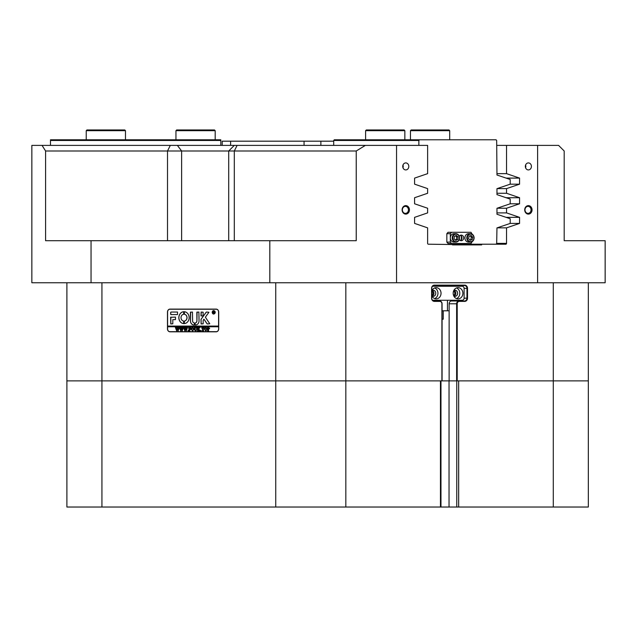 <?xml version="1.0" encoding="UTF-8"?>
<svg xmlns="http://www.w3.org/2000/svg" width="637" height="637" viewBox="0 0 637 637"><rect width="100%" height="100%" fill="white"/><g stroke="black" fill="none" stroke-linecap="round" stroke-linejoin="round"><path stroke-width="0.96" d="M402.106 209.868A4.244 3.671 90 0 0 405.777 214.104A4.244 3.671 90 0 0 409.448 209.868A4.244 3.671 90 0 0 405.777 205.624A4.244 3.671 90 0 0 402.106 209.868M402.377 209.868A3.504 3.034 90 0 0 405.411 213.371A3.504 3.034 90 0 0 408.444 209.868A3.504 3.034 90 0 0 405.411 206.364A3.504 3.034 90 0 0 402.377 209.868M524.713 209.868A4.244 3.671 90 0 0 528.384 214.104A4.244 3.671 90 0 0 532.054 209.868A4.244 3.671 90 0 0 528.384 205.624A4.244 3.671 90 0 0 524.713 209.868M524.984 209.868A3.504 3.034 90 0 0 528.017 213.371A3.504 3.034 90 0 0 531.051 209.868A3.504 3.034 90 0 0 528.017 206.364A3.504 3.034 90 0 0 524.984 209.868M525.35 166.416A3.504 3.034 90 0 0 528.384 169.92A3.504 3.034 90 0 0 531.417 166.416A3.504 3.034 90 0 0 528.384 162.913A3.504 3.034 90 0 0 525.35 166.416M525.581 167.754A3.504 3.034 90 0 0 525.812 166.416A3.504 3.034 90 0 0 525.581 165.071M402.743 166.416A3.504 3.034 90 0 0 405.777 169.92A3.504 3.034 90 0 0 408.811 166.416A3.504 3.034 90 0 0 405.777 162.913A3.504 3.034 90 0 0 402.743 166.416M402.974 167.754A3.504 3.034 90 0 0 403.205 166.416A3.504 3.034 90 0 0 402.974 165.071M442.07 380.878L456.633 380.878L456.633 303.785A2.803 2.429 -90 0 1 459.062 300.983L464.524 300.983A2.803 2.429 90 0 0 466.953 298.172L466.953 288.362A2.803 2.429 90 0 0 464.524 285.559L434.179 285.559A2.803 2.429 90 0 0 431.751 288.362L431.751 298.172A2.803 2.429 90 0 0 434.179 300.983L439.641 300.983A2.803 2.429 -90 0 1 442.07 303.785L442.07 380.878L66.893 380.878L66.893 282.756M431.751 295.377A2.309 2.007 90 0 0 431.751 291.157M453.544 295.409A2.309 2.007 90 0 0 453.544 291.133M173.121 150.993L45.585 150.993L45.585 240.706L356.234 240.706L356.234 150.993L173.121 150.993M436.871 285.559L436.871 286.26M436.871 300.274L436.871 300.983M588.333 282.756L588.333 380.878L456.633 380.878M218.706 312.05L218.706 328.875A2.946 2.548 90 0 1 216.158 331.813L170.023 331.813A2.946 2.548 90 0 1 167.475 328.875L167.475 312.05A2.946 2.548 90 0 1 170.023 309.112L216.158 309.112A2.946 2.548 90 0 1 218.706 312.05M452.517 244.911L481.652 244.911L428.359 244.21A0.844 0.725 -90 0 1 427.626 243.366L427.626 227.863L414.591 223.412L414.591 217.344L427.626 212.893L427.626 208.243L414.591 203.792L414.591 197.725L427.626 193.274L427.626 188.616L414.591 184.165L414.591 178.097L427.626 173.646L427.626 145.387L396.548 145.387L396.548 282.756L537.612 282.756L537.612 145.387L558.585 145.387L564.191 150.993L564.191 240.706L605.15 240.706L605.15 282.756L537.612 282.756M506.097 197.725L519.569 197.725L506.534 193.274L506.534 188.616L519.569 184.165L519.569 178.097L506.534 173.646L506.534 145.387L537.612 145.387M519.569 197.725L519.569 203.792L506.534 208.243L506.534 212.893L519.569 217.344L519.569 223.412L506.534 227.863L506.534 243.366A0.844 0.725 -90 0 1 505.802 244.21L481.652 244.21L481.652 244.911M497.083 208.243L506.534 208.243M496.971 212.893L506.534 212.893M496.971 193.274L506.534 193.274M497.083 188.616L506.534 188.616M497.083 227.863L506.534 227.863M496.971 173.646L506.534 173.646M506.534 145.387L496.669 145.387M91.051 240.706L91.051 282.756L31.85 282.756L31.85 145.387L396.548 145.387M441.911 380.878L441.911 303.785A2.381 2.062 90 0 0 439.849 301.397L434.386 301.397A3.225 2.795 -90 0 1 431.591 298.172L431.591 288.362A3.225 2.795 -90 0 1 434.386 285.137L464.731 285.137A3.225 2.795 -90 0 1 467.526 288.362L467.526 298.172A3.225 2.795 -90 0 1 464.731 301.397L459.269 301.397A2.381 2.062 90 0 0 457.207 303.785L457.207 380.878M365.383 145.387L356.234 150.993M396.548 282.756L269.809 282.756L269.809 240.706M45.585 150.993L42.042 145.387M575.713 240.706L564.191 240.706M91.051 282.756L269.809 282.756M506.097 178.097L519.569 178.097M496.056 244.21L496.669 243.509L496.971 227.903L510.205 223.428L510.205 218.738L496.971 214.255L496.971 208.283L510.205 203.8L510.205 199.11L496.971 194.635L496.971 188.656L510.205 184.181L519.569 184.165M510.205 223.412L519.569 223.412M506.097 217.344L519.569 217.344M510.205 203.792L519.569 203.792M216.158 331.813L170.517 331.813A2.946 2.548 90 0 1 169.713 331.67M169.713 309.256A2.946 2.548 90 0 1 170.517 309.112M442.07 310.792L449.133 310.792L449.133 303.785A2.803 2.429 -90 0 1 451.561 300.983L459.062 300.983L459.269 301.397M451.561 300.983L457.024 300.983A2.803 2.429 90 0 0 458.632 300.274M458.632 286.26A2.803 2.429 90 0 0 457.024 285.559M605.15 271.545L605.15 281.514M222.202 145.387L222.202 141.183L333.7 141.183M213.761 313.945A1.608 1.393 -90 0 0 213.761 310.721M215.123 312.329A1.608 1.393 -90 0 0 212.328 312.329A1.608 1.393 -90 0 0 215.123 312.329M212.209 312.329A1.752 1.521 -90 0 0 215.242 312.329A1.752 1.521 -90 0 0 212.209 312.329M213.761 310.577A1.752 1.521 -90 0 0 213.761 314.081M209.764 323.755L205.385 317.21L208.92 312.265L206.563 312.05A0.701 0.605 -90 0 0 206.093 312.305L201.125 319.145A0.701 0.605 -90 0 0 200.981 319.599L201.125 323.97L203.163 323.795L203.163 320.411L203.944 319.185L207.001 323.7A0.701 0.605 -90 0 0 207.479 323.97L209.764 323.755M189.141 317.656A5.956 5.16 -90 0 0 184.324 311.716L184.3 314.248A3.432 2.978 90 0 1 186.96 317.656A3.432 2.978 90 0 1 184.3 321.072L184.324 323.604A5.956 5.16 -90 0 0 189.141 317.656M184.388 311.716L184.372 314.248A3.432 2.978 90 0 1 187.031 317.656A3.432 2.978 90 0 1 184.372 321.072L184.388 323.604M196.642 327.705L197.311 327.506L196.905 329.464L195.782 330.914L194.707 330.221L194.237 327.506L195.448 327.506L195.041 329.592L195.798 330.77L196.706 329.488L196.403 327.593M199.5 327.967L198.593 328.995L200.464 330.866L199.142 330.866L198.203 329.186L198.601 330.866L197.39 330.866L197.796 330.261L197.39 327.506L198.601 327.506L198.203 329.13L199.078 327.506L200.129 327.506L199.5 327.967M201.069 330.914L201.069 330.356L201.069 330.914M201.722 328.214L201.762 327.506L204.151 327.506L204.19 328.214L203.139 327.641L203.537 330.866L202.327 330.866L202.733 327.641L201.722 328.214M204.429 329.17L204.899 327.888L205.878 327.458L207.264 329.162L205.839 330.914L204.429 329.17L204.899 327.888M218.587 329.01A2.659 2.309 -90 0 1 216.277 331.678L169.904 331.678A2.659 2.309 -90 0 1 167.595 329.01L167.595 326.773L218.587 326.773L218.698 329.01M209.692 328.413L208.275 329.265L208.681 330.866L207.463 330.866L207.869 330.261L207.463 327.506L208.538 327.506L209.692 328.413M191.204 329.17L191.665 327.888L192.645 327.458L194.03 329.162L192.613 330.914L191.204 329.17L191.665 327.888M190.718 328.254L189.46 327.641L189.46 329.09L190.431 328.628L190.431 329.703L189.46 329.233L189.866 330.866L188.648 330.866L189.054 330.261L188.648 327.506L190.758 327.506L190.718 328.254M188.082 330.914L188.082 330.356L188.082 330.914M186.665 327.593L187.525 327.593L186.267 330.914L185.55 328.915L184.857 330.914L183.56 327.506L184.634 327.506L185.033 330.125L185.431 328.525L184.865 327.506L185.988 327.506L186.33 330.093L186.665 327.593L187.525 327.506M182.58 327.593L183.44 327.593L182.182 330.914L181.457 328.915L180.773 330.914L179.475 327.506L180.542 327.506L180.94 330.125L181.346 328.525L180.773 327.506L181.903 327.506L182.246 330.093L182.58 327.593L183.44 327.506M178.495 327.593L179.355 327.593L178.097 330.914L177.373 328.915L176.688 330.914L175.382 327.506L176.457 327.506L176.855 330.125L177.253 328.525L176.688 327.506L177.819 327.506L178.161 330.093L178.495 327.593L179.355 327.506M218.587 326.773L218.65 326.072L167.595 326.072L167.595 311.915A2.659 2.309 -90 0 1 169.904 309.248L216.763 309.248A2.659 2.309 -90 0 1 216.954 309.256M218.587 326.072L218.587 311.915A2.659 2.309 -90 0 0 216.277 309.248M177.524 314.574L177.524 312.05L171.242 312.05A0.701 0.605 -90 0 0 170.636 312.751L170.78 314.574L177.524 314.574M172.818 319.623L175.462 319.623L175.462 317.099L170.636 317.266L170.78 323.97L172.818 323.795L172.818 319.623M194.404 322.983A2.102 1.823 90 0 1 192.605 320.881L192.454 312.05L190.423 312.226L190.423 320.881A4.069 3.519 -90 0 0 193.943 324.95A4.069 3.519 -90 0 0 194.42 324.91L194.404 322.983M183.671 314.248L183.655 311.716A5.956 5.16 -90 0 0 178.83 317.656A5.956 5.16 -90 0 0 183.647 323.604L183.671 321.072A3.432 2.978 90 0 1 181.012 317.656A3.432 2.978 90 0 1 183.671 314.248M201.125 312.05L200.981 315.809L203.02 315.976L203.163 312.218L201.125 312.05M196.857 320.881A2.102 1.823 90 0 1 195.057 322.983L195.033 324.91A4.069 3.519 -90 0 0 195.519 324.95A4.069 3.519 -90 0 0 199.039 320.881L198.895 312.05L196.857 312.218L196.921 320.881A2.102 1.823 90 0 1 195.129 322.983L195.105 324.91A4.069 3.519 -90 0 0 195.551 324.95M214.175 312.966L213.355 312.441L213.594 313.364L212.885 313.364L212.885 311.405L214.231 311.891L214.175 312.966M214.597 313.364L213.506 312.441M216.277 331.678L216.763 331.678A2.659 2.309 -90 0 0 216.954 331.67M167.666 326.072L167.666 326.773M197.072 312.05L196.921 320.881M201.196 312.05L201.196 315.976M183.687 311.716A5.956 5.16 -90 0 0 178.893 317.656A5.956 5.16 -90 0 0 183.687 323.604M190.638 312.05L190.487 320.881A4.069 3.519 -90 0 0 193.974 324.95M170.851 317.099L170.851 323.97M207.551 323.97A0.701 0.605 -90 0 1 207.073 323.7L203.944 319.185M206.627 312.05A0.701 0.605 -90 0 0 206.165 312.305L201.196 319.145A0.701 0.605 -90 0 0 201.053 319.599L201.196 323.97M171.313 312.05A0.701 0.605 -90 0 0 170.7 312.751L170.851 314.574M213.594 313.364L213.1 313.229M213.164 313.229L213.084 311.525M214.016 311.915L213.355 311.541L213.355 312.361L214.016 311.915L213.562 311.485M213.379 312.361L213.944 311.915M208.848 329.329L208.275 329.265M208.681 330.866L207.535 330.77M207.901 330.635L207.813 327.705M207.535 327.593L208.538 327.506M208.641 329.186L209.278 328.445L208.275 327.689L208.275 329.138L209.207 328.445L208.57 327.641M204.971 327.888L205.942 327.458M205.91 330.914L204.501 329.17M205.839 330.77L206.85 329.233L206.555 327.936L205.21 327.936L205.218 330.436L205.839 330.77L206.778 329.233L205.839 327.593M201.802 328.214L201.833 327.506L204.151 327.506M204.111 327.92L203.561 327.641M203.537 330.866L202.399 330.77M202.757 330.643L202.733 327.641M200.464 330.866L199.142 330.77M199.445 330.619L198.203 329.186M198.601 330.866L197.462 330.77M197.812 330.651L197.765 327.76M197.462 327.593L198.601 327.506M199.277 327.912L198.203 329.13M199.405 327.744L200.129 327.506M196.371 327.593L197.311 327.506M195.854 330.914L194.707 330.221M194.779 330.221L194.635 328.111M194.707 328.111L194.341 327.593M194.301 327.593L195.448 327.506M196.714 327.705L196.769 329.488L195.798 330.77M191.737 327.888L192.716 327.458M192.677 330.914L191.267 329.17M192.605 330.77L193.616 329.233L193.322 327.936L191.976 327.936L191.992 330.436L192.605 330.77L193.544 329.233L192.605 327.593M190.797 328.254L190.105 327.641M190.423 328.628L189.985 329.09M190.431 329.703L189.985 329.233M189.866 330.866L188.719 330.77M189.078 330.651L189.03 327.768M188.719 327.593L190.758 327.506M186.267 330.914L185.55 328.915M185.033 330.914L183.87 327.784M183.631 327.593L184.634 327.506M185.431 328.525L185.033 330.125M184.929 327.593L185.988 327.506M186.991 327.808L186.33 330.093M182.182 330.914L181.457 328.915M180.948 330.914L179.785 327.784M179.538 327.593L180.542 327.506M181.346 328.525L180.94 330.125M180.844 327.593L181.903 327.506M182.899 327.808L182.246 330.093M178.097 330.914L177.373 328.915M176.863 330.914L175.701 327.784M175.454 327.593L176.457 327.506M177.253 328.525L176.855 330.125M176.76 327.593L177.819 327.506M178.814 327.808L178.161 330.093M453.178 293.267A5.606 4.857 90 0 0 458.035 298.872A5.606 4.857 90 0 0 462.884 293.267A5.606 4.857 90 0 0 458.035 287.661A5.606 4.857 90 0 0 453.178 293.267M456.49 298.586A5.606 4.857 90 0 0 459.803 293.267A5.606 4.857 90 0 0 456.49 287.956M453.823 296.07A3.081 2.667 90 0 0 454.945 296.356A3.081 2.667 90 0 0 457.621 293.267A3.081 2.667 90 0 0 454.945 290.185A3.081 2.667 90 0 0 453.823 290.472M454.038 296.165A3.081 2.667 90 0 0 455.797 293.267A3.081 2.667 90 0 0 454.038 290.368M431.751 295.552A5.606 4.857 90 0 0 436.186 298.872A5.606 4.857 90 0 0 441.035 293.267A5.606 4.857 90 0 0 436.186 287.661A5.606 4.857 90 0 0 431.751 290.982M434.641 298.586A5.606 4.857 90 0 0 437.953 293.267A5.606 4.857 90 0 0 434.641 287.956M431.974 296.07A3.081 2.667 90 0 0 433.096 296.356A3.081 2.667 90 0 0 435.772 293.267A3.081 2.667 90 0 0 433.096 290.185A3.081 2.667 90 0 0 431.974 290.472M432.189 296.165A3.081 2.667 90 0 0 433.948 293.267A3.081 2.667 90 0 0 432.189 290.368M432.571 300.274L462.884 300.274L464.102 298.872L464.102 287.661L462.884 286.26L432.571 286.26M443.248 310.792L443.248 319.201L442.07 319.201M175.947 130.673L176.648 129.972L214.494 129.972L215.195 130.673L175.947 130.673L175.947 139.782M366.299 129.972L404.145 129.972L404.845 130.673L365.598 130.673L366.299 129.972M468.545 233.699A4.204 3.639 90 0 0 464.906 237.904A4.204 3.639 90 0 0 468.545 242.108L470.44 242.108A4.204 3.639 -90 0 1 466.802 237.904A4.204 3.639 -90 0 1 470.44 233.699A4.204 3.639 -90 0 1 474.079 237.904A4.204 3.639 -90 0 1 470.44 242.108C472.686 241.861 473.92 240.46 474.135 237.904C473.92 235.348 472.686 233.946 470.44 233.699L468.545 233.699M472.192 241.606L470.974 243.509L448.05 243.509L446.832 242.108L450.335 242.108L450.335 237.904A4.204 3.639 90 0 0 453.982 242.108L455.877 242.108C458.122 241.861 459.357 240.46 459.572 237.904C459.357 235.348 458.122 233.946 455.877 233.699A4.204 3.639 -90 0 1 459.516 237.904A4.204 3.639 -90 0 1 455.877 242.108A4.204 3.639 -90 0 1 452.23 237.904A4.204 3.639 -90 0 1 455.877 233.699L453.982 233.699A4.204 3.639 90 0 0 450.335 237.904L450.335 233.699L446.832 233.699L448.05 232.298L470.974 232.298L472.192 234.193M460.392 235.284A2.803 2.429 -90 0 1 460.392 240.515M459.285 239.528A2.803 2.429 90 0 0 463.688 237.904A2.803 2.429 90 0 0 459.285 236.279M446.832 242.108L446.832 233.699M451.553 232.298L450.335 233.699M450.335 242.108L451.553 243.509M456.283 235.411L454.316 236.454L454.117 238.947L455.877 240.388L457.852 239.353L458.051 236.86L456.283 235.411M471.213 235.491L469.127 236.136L468.561 238.541L470.09 240.308L472.176 239.671L472.742 237.259L471.213 235.491M469.795 239.966L470.775 239.671L471.332 237.259L470.106 235.833M471.332 237.259L472.742 237.259M470.775 239.671L472.176 239.671M455.328 239.942L456.45 239.353L456.649 236.86L455.431 235.865M456.649 236.86L458.051 236.86M456.45 239.353L457.852 239.353M86.234 130.673L86.935 129.972L124.78 129.972L125.481 130.673L86.234 130.673L86.234 139.782M411.152 129.972L448.997 129.972L449.698 130.673L410.451 130.673L411.152 129.972M50.49 139.782L220.8 139.782L220.8 140.482L50.49 140.482L50.49 139.782M50.49 145.387L50.49 140.482M220.8 140.482L220.8 145.387M460.742 235.483A4.204 3.639 -90 0 1 461.403 237.904A4.204 3.639 -90 0 1 460.742 240.324M418.851 140.482L333.7 140.482L334.306 139.782L419.464 139.782L418.851 140.482L418.851 145.387M510.205 184.181L510.205 179.483L496.971 175.008L496.669 140.482L496.056 139.782L419.464 139.782M452.517 244.21L481.652 244.21M333.7 145.387L333.7 140.482M460.312 243.509L460.312 244.21M455.208 244.21L455.208 243.509M588.333 507.028L553.29 507.028L553.29 380.878L588.333 380.878L588.333 507.028M553.29 282.756L553.29 380.878L458.664 380.878L458.664 507.028L553.29 507.028M458.664 507.028L456.753 507.028L456.753 380.878M440.971 380.878L440.971 507.028L456.753 507.028M440.971 507.028L440.454 507.028L440.454 380.878L345.835 380.878L345.835 507.028L440.454 507.028M345.835 507.028L275.749 507.028L275.749 380.878L345.835 380.878L345.835 282.756M101.936 507.028L66.893 507.028L66.893 380.878L101.936 380.878L101.936 507.028L275.749 507.028M101.936 282.756L101.936 380.878L275.749 380.878L275.749 282.756M449.133 310.792L449.133 380.878M167.515 240.706L167.515 150.993L170.318 145.387M496.669 243.366L506.534 243.366M237.107 145.387L234.305 150.993L234.305 240.706M177.373 145.387L181.617 150.993L181.617 240.706M464.102 288.362L467.526 288.362M464.102 298.172L467.526 298.172M457.207 303.785L449.133 303.785M464.524 300.983L464.731 301.397M464.524 285.559L464.731 285.137M434.179 285.559L434.386 285.137M434.179 300.983L434.386 301.397M439.641 300.983L439.849 301.397M230.61 141.183L230.61 145.387M304.064 145.387L304.064 141.183M320.881 141.183L320.881 145.387M459.365 237.904A3.782 3.281 90 0 0 456.084 234.113A3.782 3.281 90 0 0 452.803 237.904A3.782 3.281 90 0 0 456.084 241.686A3.782 3.281 90 0 0 459.365 237.904M473.928 237.904A3.782 3.281 90 0 0 470.647 234.113A3.782 3.281 90 0 0 467.375 237.904A3.782 3.281 90 0 0 470.647 241.686A3.782 3.281 90 0 0 473.928 237.904M449.037 380.878L449.037 507.028M228.699 240.706L228.699 150.993L234.305 145.387M447.461 285.559L447.461 286.26M447.461 300.274L447.461 310.792M215.195 139.782L215.195 130.673M365.598 139.782L365.598 130.673M404.845 139.782L404.845 130.673M125.481 139.782L125.481 130.673M410.451 139.782L410.451 130.673M449.698 139.782L449.698 130.673"/></g></svg>
